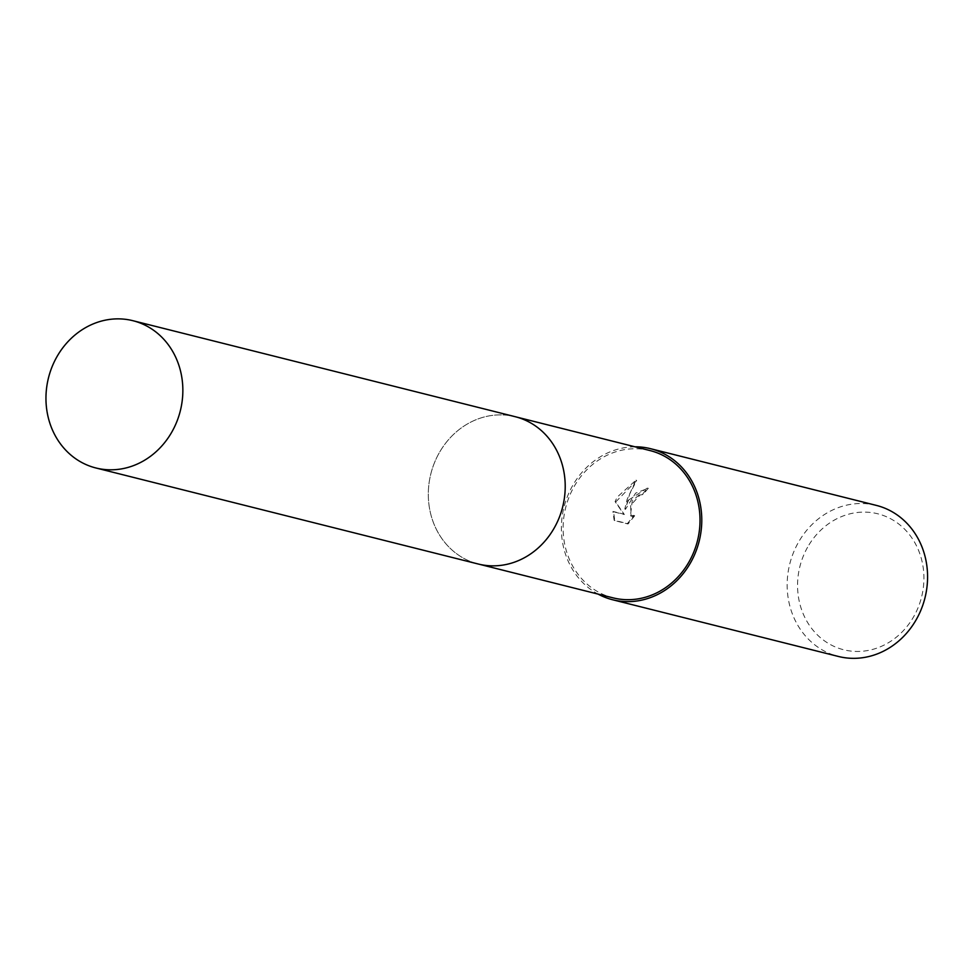 <?xml version="1.0" encoding="UTF-8"?>
<svg xmlns="http://www.w3.org/2000/svg" width="976" height="976" viewBox="0 0 976 976"><rect width="100%" height="100%" fill="white"/><g stroke="black" fill="none" stroke-linecap="round" stroke-linejoin="round"><path stroke-width="0.73" stroke-dasharray="4.88 3.66" d="M439.139 453.01A75.933 67.954 -75.9 0 0 478.264 564.006A75.933 67.954 -75.9 0 0 554.38 527.723A75.933 67.954 -75.9 0 0 515.255 416.715A75.933 67.954 -75.9 0 0 439.139 453.01A75.933 67.954 -75.9 0 0 459.806 555.954A75.933 67.954 -75.9 0 0 554.38 527.723A75.933 67.954 -75.9 0 0 533.713 424.78A75.933 67.954 -75.9 0 0 439.139 452.998M650.065 450.583A75.933 67.954 -75.9 0 0 573.949 486.865A75.933 67.954 -75.9 0 0 613.074 597.861M628.642 500.005L624.811 509.021L627.043 499.602L636.035 480.107L617.174 497.126L615.087 501.603L623.749 514.132L612.977 511.424L614.124 520.245L627.422 523.575L634.083 515.389L630.484 515.718L632.216 500.908L639.5 494.576L642.696 494.124A77.873 69.699 104.1 0 1 647.808 487.793L628.642 500.005M876.338 505.397A77.873 69.699 -75.9 0 0 798.27 542.607A77.873 69.699 -75.9 0 0 838.396 656.458M635.047 446.801A77.873 69.699 -75.9 0 0 572.473 485.902A77.873 69.699 -75.9 0 0 598.056 594.091M807.555 547.292A70.089 62.72 -75.9 0 0 826.623 642.318A70.089 62.72 -75.9 0 0 913.926 616.259A70.089 62.72 -75.9 0 0 894.846 521.233A70.089 62.72 -75.9 0 0 807.555 547.292M634.681 515.779L628.044 523.978L614.746 520.647L613.587 511.814L624.359 514.523L615.673 501.993L636.657 480.509L629.715 493.929L625.409 509.411L635.62 493.136L648.406 488.183A77.104 69.003 -75.9 0 0 643.294 494.515L640.097 494.954L630.581 505.348L631.094 516.109L632.936 516.475L634.681 515.779L634.083 515.389M614.746 520.647L614.124 520.245M628.044 523.978L627.422 523.575M613.587 511.814L612.977 511.424M624.359 514.523L623.749 514.132M636.657 480.509L636.035 480.107M516.194 416.959L515.255 416.715A75.933 67.954 -75.9 0 0 434.308 463.112A75.933 67.954 -75.9 0 0 459.794 555.954A75.933 67.954 -75.9 0 0 478.264 564.018L479.204 564.238M630.484 515.718L631.094 516.109"/><path stroke-width="1.46" d="M479.204 564.238L613.074 597.861A75.933 67.954 -75.9 0 0 689.19 561.578A75.933 67.954 -75.9 0 0 650.065 450.583L516.194 416.959M598.056 594.091A77.873 69.699 -75.9 0 0 612.599 599.752L838.396 656.458A77.873 69.699 -75.9 0 0 916.464 619.248A77.873 69.699 -75.9 0 0 876.338 505.397L650.541 448.692A77.873 69.699 -75.9 0 0 635.047 446.801M612.599 599.752A77.873 69.699 -75.9 0 0 690.666 562.542A77.873 69.699 -75.9 0 0 650.541 448.692M151.365 328.753A75.933 67.954 -75.9 0 0 132.907 320.701A75.933 67.954 -75.9 0 0 51.96 367.086A75.933 67.954 -75.9 0 0 77.446 459.928A75.933 67.954 -75.9 0 0 95.916 467.98A75.933 67.954 -75.9 0 0 176.851 421.595A75.933 67.954 -75.9 0 0 151.365 328.753M95.916 467.98L478.264 564.018A75.933 67.954 -75.9 0 0 559.211 517.622A75.933 67.954 -75.9 0 0 533.713 424.767A75.933 67.954 -75.9 0 0 515.255 416.715L132.907 320.701"/></g></svg>
